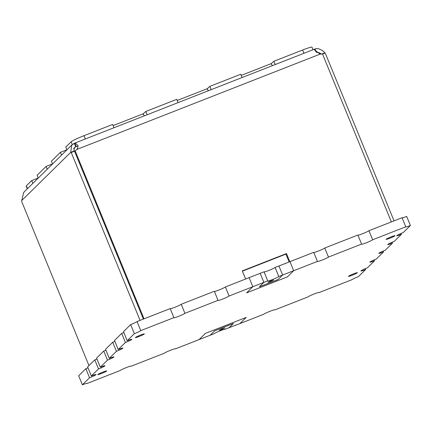 <?xml version="1.0" encoding="UTF-8"?>
<svg xmlns="http://www.w3.org/2000/svg" width="432" height="432" viewBox="0 0 432 432"><rect width="100%" height="100%" fill="white"/><g stroke="black" fill="none" stroke-linecap="round" stroke-linejoin="round"><path stroke-width="0.65" d="M270.313 281.615L273.553 280.028L270.67 280.951L267.964 282.323L270.313 281.615M352.193 275.249A4.833 0.389 -22.3 0 1 348.44 276.377A4.833 0.389 -22.3 0 1 352.766 274.185A4.833 0.389 -22.3 0 1 357.383 272.711A4.833 0.389 -22.3 0 1 352.193 275.249M389.821 238.232A4.833 0.389 -22.3 0 1 386.062 239.36A4.833 0.389 -22.3 0 1 390.388 237.168A4.833 0.389 -22.3 0 1 395.005 235.694A4.833 0.389 -22.3 0 1 389.821 238.232M101.536 373.475A4.833 0.389 -22.3 0 1 97.783 374.603A4.833 0.389 -22.3 0 1 102.109 372.411A4.833 0.389 -22.3 0 1 106.726 370.937A4.833 0.389 -22.3 0 1 101.536 373.475M139.163 336.458A4.833 0.389 -22.3 0 1 135.405 337.586A4.833 0.389 -22.3 0 1 139.73 335.394A4.833 0.389 -22.3 0 1 144.347 333.92A4.833 0.389 -22.3 0 1 139.163 336.458M221.578 329.562L219.235 330.269L221.935 328.898L224.824 327.974L221.578 329.562M357.961 235.202A6.043 0.486 157.7 0 0 363.593 233.318A6.043 0.486 157.7 0 0 368.933 230.704L372.649 239.765L405.772 226.784L402.057 217.723L368.933 230.704M313.794 252.509A6.043 0.486 157.7 0 0 319.426 250.625A6.043 0.486 157.7 0 0 324.761 248.011L357.89 235.03L361.606 244.091A6.043 0.486 157.7 0 0 361.535 244.22A6.043 0.486 157.7 0 0 366.768 242.595A6.043 0.486 157.7 0 0 372.649 239.765M324.761 248.011L328.482 257.072L361.606 244.091M214.412 291.454A6.043 0.486 -22.3 0 0 220.045 289.57A6.043 0.486 -22.3 0 0 225.385 286.956L229.1 296.017L252.839 286.713L246.569 292.88L287.426 276.874L293.695 270.702L289.98 261.641L313.724 252.337L317.439 261.398A6.043 0.486 157.7 0 0 317.369 261.527A6.043 0.486 157.7 0 0 322.601 259.902A6.043 0.486 157.7 0 0 328.482 257.072M278.791 276.545L282.652 275.027L278.176 279.439L259.405 286.794L263.882 282.388L260.167 273.326L264.033 271.809L267.748 280.87A6.043 0.486 -22.3 0 0 267.678 281A6.043 0.486 -22.3 0 0 272.911 279.374A6.043 0.486 -22.3 0 0 278.791 276.545L275.076 267.484A6.043 0.486 -22.3 0 1 269.735 270.097A6.043 0.486 -22.3 0 1 264.103 271.982M229.1 296.017A6.043 0.486 -22.3 0 1 223.22 298.847A6.043 0.486 -22.3 0 1 217.987 300.472A6.043 0.486 -22.3 0 1 218.057 300.343L214.342 291.281L181.213 304.263A6.043 0.486 -22.3 0 1 175.878 306.877A6.043 0.486 -22.3 0 1 170.246 308.761M181.213 304.263L184.934 313.324A6.043 0.486 -22.3 0 1 179.053 316.154A6.043 0.486 -22.3 0 1 173.821 317.779A6.043 0.486 -22.3 0 1 173.891 317.65L170.176 308.588L137.047 321.57A6.043 0.486 -22.3 0 1 130.631 324.616L134.347 333.677L127.181 340.729A6.043 0.486 -22.3 0 1 131.873 339.314A6.043 0.486 -22.3 0 1 125.388 342.49L118.222 349.542A6.043 0.486 -22.3 0 1 122.915 348.133A6.043 0.486 -22.3 0 1 116.429 351.302L109.264 358.355A6.043 0.486 -22.3 0 1 113.956 356.945A6.043 0.486 -22.3 0 1 107.471 360.121L100.305 367.168A6.043 0.486 -22.3 0 1 104.998 365.758A6.043 0.486 -22.3 0 1 98.512 368.933L91.346 375.98A6.043 0.486 -22.3 0 1 96.039 374.571A6.043 0.486 -22.3 0 1 89.554 377.746L82.388 384.793A6.043 0.486 -22.3 0 1 87.08 383.384A6.043 0.486 -22.3 0 1 87.016 383.513L120.139 370.532A6.043 0.486 -22.3 0 1 126.02 367.702A6.043 0.486 -22.3 0 1 131.252 366.077A6.043 0.486 -22.3 0 1 131.182 366.206L164.311 353.225A6.043 0.486 -22.3 0 1 170.186 350.395A6.043 0.486 -22.3 0 1 175.419 348.77A6.043 0.486 -22.3 0 1 175.349 348.899L199.093 339.595L205.362 333.423L246.218 317.412L239.949 323.584L263.687 314.28A6.043 0.486 157.7 0 1 269.568 311.45A6.043 0.486 157.7 0 1 274.801 309.825A6.043 0.486 157.7 0 1 274.73 309.955L307.859 296.973A6.043 0.486 157.7 0 1 313.735 294.143A6.043 0.486 157.7 0 1 318.967 292.518A6.043 0.486 157.7 0 1 318.897 292.648L352.026 279.666A6.043 0.486 -22.3 0 1 358.441 276.62L365.607 269.568A6.043 0.486 -22.3 0 1 360.914 270.977A6.043 0.486 -22.3 0 1 367.4 267.808L374.566 260.755A6.043 0.486 -22.3 0 1 369.873 262.165A6.043 0.486 -22.3 0 1 376.358 258.995L383.524 251.942A6.043 0.486 -22.3 0 1 378.832 253.352A6.043 0.486 -22.3 0 1 385.317 250.177L392.483 243.13A6.043 0.486 -22.3 0 1 387.79 244.539A6.043 0.486 -22.3 0 1 394.276 241.364L401.441 234.317A6.043 0.486 -22.3 0 1 396.749 235.726A6.043 0.486 -22.3 0 1 403.234 232.551L410.4 225.499A6.043 0.486 -22.3 0 1 405.707 226.913A6.043 0.486 -22.3 0 1 405.772 226.784M289.98 261.641L293.695 270.702L317.439 261.398M410.4 225.499L406.685 216.443A6.043 0.486 -22.3 0 1 402.127 217.895M82.388 384.793L78.673 375.737L85.838 368.685L89.554 377.746M87.993 367.799A6.043 0.486 -22.3 0 1 85.838 368.685M91.346 375.98L87.631 366.919L94.797 359.872L98.512 368.933M96.952 358.987A6.043 0.486 -22.3 0 1 94.797 359.872M100.305 367.168L96.59 358.106L103.756 351.059L107.471 360.121M105.91 350.174A6.043 0.486 -22.3 0 1 103.756 351.059M109.264 358.355L105.548 349.294L112.714 342.247L116.429 351.302M114.863 341.361A6.043 0.486 -22.3 0 1 112.714 342.247M118.222 349.542L114.507 340.481L121.673 333.428L125.388 342.49M123.822 332.548A6.043 0.486 -22.3 0 1 121.673 333.428M127.181 340.729L123.466 331.668L130.631 324.616M225.385 286.956L249.124 277.652L252.839 286.713L267.748 280.87M224.969 329.254L239.949 323.584L246.218 317.417M199.093 339.59L210.136 335.264L214.612 330.858L233.383 323.503L214.612 330.858L210.136 335.264L213.997 333.752A6.043 0.486 -22.3 0 1 219.877 330.923A6.043 0.486 -22.3 0 1 225.11 329.297A6.043 0.486 -22.3 0 1 225.04 329.427M246.575 292.88L287.426 276.869L293.695 270.702L282.652 275.027L278.937 265.972L289.98 261.646M275.076 267.484L278.937 265.972M233.383 323.503L228.906 327.91M259.405 286.794L263.882 282.388L260.167 273.326L249.124 277.652M137.047 321.57L140.762 330.631A6.043 0.486 -22.3 0 1 134.347 333.677M140.762 330.631L173.891 317.65M184.934 313.324L218.057 300.343M401.08 233.437L401.441 234.317M392.121 242.249L392.483 243.13M383.162 251.062L383.524 251.942M374.209 259.875L374.566 260.755M365.251 268.688L365.607 269.568M391.376 221.908L322.412 53.762A5.438 5.319 -134.5 0 1 320.112 54.113L76.999 149.386A5.438 5.319 45.5 0 1 75.087 150.682L74.547 151.211L143.397 319.086L74.536 151.216L71.226 152.512A5.438 1.042 68.6 0 1 71.15 152.561A5.438 1.042 68.6 0 1 70.691 152.377L71.793 145.039L74.315 143.348A5.438 0.437 157.7 0 0 74.785 143.127L75.206 142.938L78.014 145.681L77.684 148.063L76.68 149.699M320.112 54.113L314.248 49.653L314.69 49.113A5.438 0.437 157.7 0 0 315.031 49.021C318.065 47.336 324.13 51.154 324.659 52.855L321.921 53.93M74.38 151.276A5.438 1.042 68.6 0 1 74.002 151.081L74.336 147.625L75.681 146.691A5.438 0.437 157.7 0 0 76.156 146.47L78.019 146.335M71.793 145.039L23.722 192.337L21.746 200.529L70.691 152.377L74.002 151.081M71.226 152.512L140.076 320.387M88.97 365.602L21.6 201.339A5.438 1.042 -111.4 0 0 21.746 200.529M245.624 279.023L242.287 270.886L286.459 253.579L289.796 261.716M75.087 150.682L144.045 318.827M242.401 271.161L285.919 254.102L289.148 261.97M315.031 49.021L316.402 52.364C318.47 52.321 320.117 52.915 321.349 54.151M325.037 53.055A5.438 1.042 68.6 0 1 324.659 52.855M322.526 54.038L325.193 52.99L394.043 220.865M74.785 143.127L76.156 146.47L76.842 146.2M74.315 143.348L75.681 146.691L73.537 148.808M314.69 49.113L315.652 51.457M275.227 64.552L273.883 61.279L270.983 63.898M271.733 64.616L271.377 63.747M242.104 77.533L240.759 74.261L209.839 86.373L206.939 88.997M211.183 89.651L209.839 86.373M207.689 89.71L207.333 88.841M178.06 102.632L176.715 99.355L145.795 111.472L142.895 114.091M147.139 114.745L145.795 111.472M143.645 114.809L143.289 113.94M114.01 127.726L112.671 124.454L83.959 135.702A12.085 0.967 -22.3 0 0 71.123 141.793L65.75 147.08L66.89 149.866M61.517 155.153L60.377 152.366L66.874 149.823M52.558 163.966L51.419 161.185L60.377 152.366M47.185 169.252L46.04 166.471L52.542 163.922M38.227 178.065L37.087 175.284L46.04 166.471M32.854 183.357L31.709 180.571L38.21 178.027M286.459 253.579L285.919 254.102M273.883 61.279L302.594 50.026A12.085 0.967 157.7 0 1 311.985 47.207L313.022 49.739M27.475 188.644L26.336 185.863A12.085 0.967 157.7 0 0 26.195 186.116L27.302 188.816M26.336 185.863L31.709 180.571M241.218 75.379L270.637 63.85A7.252 1.393 68.6 0 1 272.441 65.648M177.174 100.478L206.593 88.949A7.252 1.393 68.6 0 1 208.397 90.742M113.13 125.572L142.549 114.043A7.252 1.393 68.6 0 1 144.353 115.841M303.939 53.303L302.594 50.026M85.304 138.98L83.959 135.702M72.279 144.601L71.123 141.793M314.464 49.178L75.206 142.938M76.642 149.731L77.684 148.063"/></g></svg>
